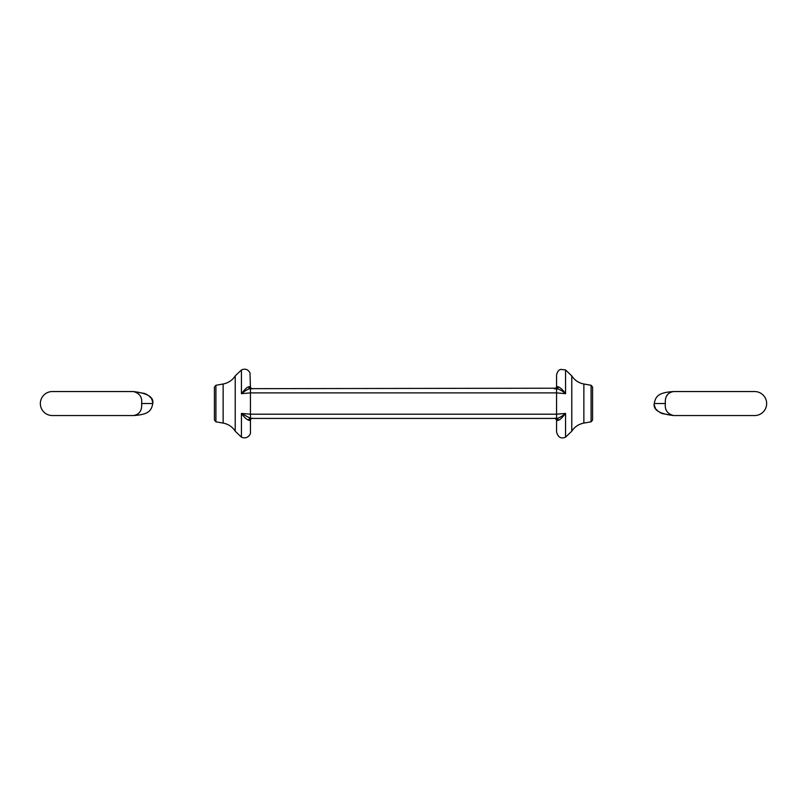 <?xml version="1.0" encoding="UTF-8"?>
<svg xmlns="http://www.w3.org/2000/svg" width="807" height="807" viewBox="0 0 807 807"><rect width="100%" height="100%" fill="white"/><g stroke="black" fill="none" stroke-linecap="round" stroke-linejoin="round"><path stroke-width="1.21" d="M133.387 415.555L52.354 415.555A12.004 12.004 0 0 1 40.35 403.55A12.004 12.004 0 0 1 52.354 391.546L133.387 391.546C147.52 393.211 153.976 397.205 152.765 403.55C151.454 410.4 149.073 414.606 133.387 415.555L133.387 415.555C139.45 414.505 142.193 410.501 141.618 403.55L152.765 403.5M144.907 393.503L133.387 391.546C139.631 393.211 142.375 397.205 141.618 403.55M152.664 402.199L152.432 401.14M152.362 400.877L151.645 399.183M150.788 397.851L149.426 396.348M149.083 396.035L148.387 395.48M147.267 394.714L146.017 394.008M251.592 418.43A3.006 2.703 -114.9 0 0 249.877 420.558L250.432 419.983L250.432 431.947C251.128 434.368 247.174 439.795 241.434 437.152L241.434 413.426L250.432 414.203L556.568 414.203L565.566 413.426C562.106 417.814 559.765 420.054 558.565 420.154L557.123 420.558L556.427 419.368M252.601 418.308L250.432 418.329L250.432 392.888L241.434 393.665L241.434 369.949C245.167 368.345 248.021 369.324 249.988 372.874L250.432 387.118L249.877 386.533L248.435 386.936L249.877 386.533A3.006 2.703 114.9 0 0 251.34 388.56A3.006 2.703 114.9 0 0 251.35 388.56L250.442 387.269M554.399 388.782L556.568 388.762C559.382 389.176 562.378 390.81 565.566 393.665L556.568 392.888L250.432 392.888L250.432 388.762C248.808 388.581 245.812 390.215 241.434 393.665C244.914 389.267 247.255 387.017 248.435 386.936A3.006 2.25 77.9 0 0 250.432 388.762L252.601 388.782M251.592 388.661A3.006 2.703 114.9 0 1 251.34 388.56L250.432 387.118M215.913 385.282L215.913 421.819L214.42 420.043L214.42 387.047L215.913 385.282L223.136 384.001L223.136 423.09C228.3 424.099 232.335 426.792 235.22 431.19L235.22 375.901L241.434 369.949M555.408 418.43A3.006 2.703 -65.1 0 1 555.66 418.53L555.66 418.53A3.006 2.703 -65.1 0 1 557.123 420.558M249.877 420.558L248.435 420.154C246.296 419.216 243.966 416.977 241.434 413.426L250.432 418.329A3.006 2.25 -77.9 0 0 248.435 420.154M556.376 419.035A3.006 2.683 180 0 1 556.568 419.983L556.568 431.947C558.01 437.374 561.016 439.109 565.566 437.152L565.566 413.426C561.218 416.876 558.212 418.51 556.568 418.329L554.399 418.308M555.347 418.43L251.663 418.43M555.408 388.661A3.006 2.703 65.1 0 0 557.123 386.533L558.565 386.936C560.683 387.854 563.014 390.104 565.566 393.665L565.566 369.949L571.78 375.901L571.78 431.19C574.665 426.792 578.7 424.099 583.865 423.09L583.865 384.001C578.7 383.002 574.665 380.299 571.78 375.901M251.653 388.661L556.114 388.207M565.566 369.949L560.835 369.394C560.653 369.586 557.657 369.515 556.568 375.144L556.568 387.118L555.66 388.56L557.123 386.533M654.235 403.55L654.235 403.571C655.546 396.701 657.937 392.474 673.613 391.546L673.613 391.546C667.55 392.585 664.807 396.59 665.382 403.55L654.235 403.55C653.024 409.885 659.48 413.89 673.613 415.555L673.613 415.555C667.369 413.89 664.625 409.885 665.382 403.55M654.336 404.892L654.568 405.951M654.638 406.214L655.355 407.918M656.212 409.25L657.574 410.743M657.917 411.056L658.613 411.61M659.733 412.377L660.983 413.073M662.073 413.577L673.613 415.555L754.646 415.555A12.004 12.004 0 0 0 766.65 403.55A12.004 12.004 0 0 0 754.646 391.546L673.613 391.546M667.55 394.663L667.056 395.521M591.087 385.282L591.087 421.819L592.58 420.043L592.58 387.047L591.087 385.282L583.865 384.001M558.565 386.936A3.006 2.25 102.1 0 1 556.568 388.762L556.568 418.329A3.006 2.25 -102.1 0 1 558.565 420.154M223.136 384.001C228.3 383.002 232.335 380.299 235.22 375.901M215.913 421.819L223.136 423.09M241.434 437.152L235.22 431.19M250.432 419.983L251.34 418.53L250.432 419.983M555.66 418.53L556.568 419.983L555.337 418.43M565.566 437.152L571.78 431.19M591.087 421.819L583.865 423.09"/></g></svg>
